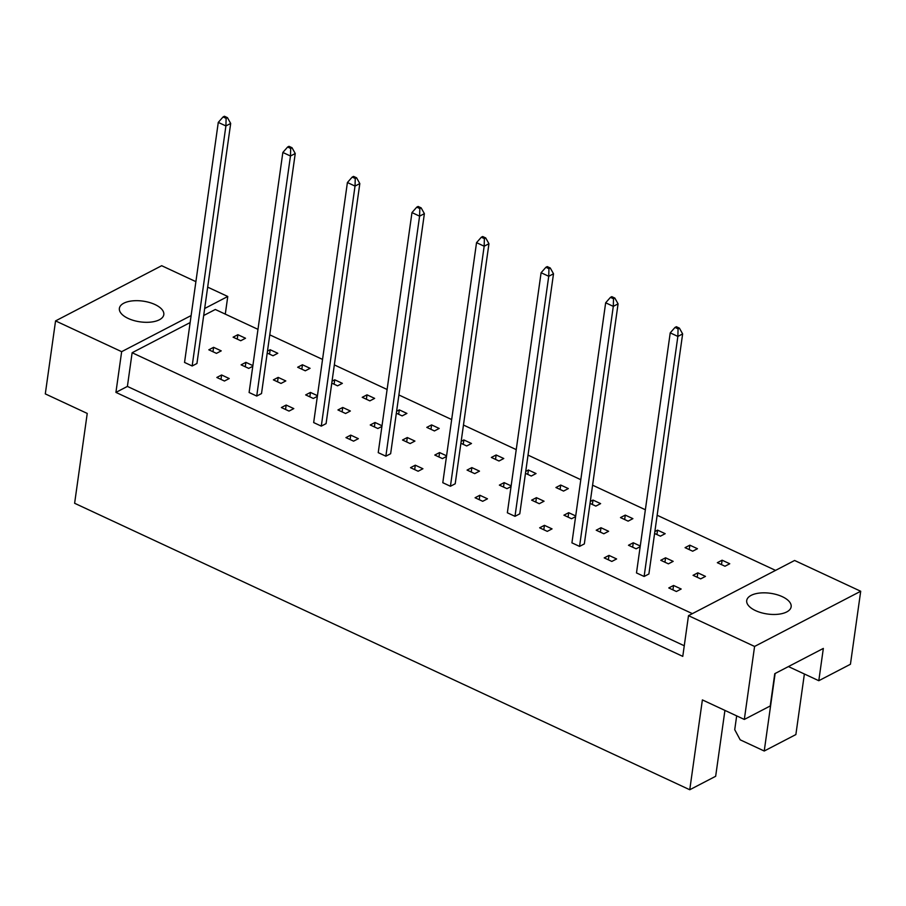 <?xml version="1.0" encoding="UTF-8"?>
<svg xmlns="http://www.w3.org/2000/svg" width="906" height="906" viewBox="0 0 906 906"><rect width="100%" height="100%" fill="white"/><g stroke="black" fill="none" stroke-linecap="round" stroke-linejoin="round"><path stroke-width="1.36" d="M751.142 595.367A22.435 10.464 8 0 0 746.714 600.531A22.435 10.464 8 0 0 761.187 612.694A22.435 10.464 8 0 0 786.725 611.935A22.435 10.464 8 0 0 791.153 606.771A22.435 10.464 8 0 0 776.68 594.608A22.435 10.464 8 0 0 751.142 595.367M123.794 303.204A22.435 10.464 8 0 0 119.377 308.368A22.435 10.464 8 0 0 133.85 320.531A22.435 10.464 8 0 0 159.388 319.773A22.435 10.464 8 0 0 163.805 314.609A22.435 10.464 8 0 0 149.331 302.457A22.435 10.464 8 0 0 123.794 303.204M684.268 645.763L127.395 386.42L115.923 392.389L682.773 656.374L688.492 615.661L794.607 560.474L860.7 591.256L850.44 664.257L818.798 680.712L788.435 666.567M818.798 680.712L823.339 648.424L774.766 673.679L770.236 705.967L744.324 719.443L702.388 699.908L689.76 789.749L74.62 503.272L87.236 413.43L45.3 393.895L55.56 320.905L121.653 351.675L191.132 315.548M775.128 673.498L764.234 751.017L795.876 734.562L804.381 673.996M764.234 751.017L740.179 739.817L734.732 729.681L736.669 715.876M689.76 789.749L715.661 776.283L724.925 710.406M207.678 287.134L227.768 296.489L204.677 308.493M55.56 320.905L161.676 265.707L195.9 281.653M860.7 591.256L754.585 646.442L744.324 719.443M688.492 615.661L754.585 646.442M225.288 314.122L227.768 296.489M115.923 392.389L121.653 351.675M127.395 386.42L132.129 352.728L190.147 322.559M257.984 329.354L215.311 309.478L203.691 315.515M665.559 557.802L660.78 560.282L668.402 563.838L673.181 561.358L665.559 557.802L664.936 562.218M689.84 545.174L685.061 547.654L692.682 551.21L697.461 548.719L689.84 545.174L689.217 549.591M644.121 576.465L648.9 573.985L682.637 333.929L677.858 336.42L644.121 576.465L636.488 572.92L670.225 332.864L675.027 327.417L678.073 328.844L679.421 328.142L676.363 326.726L675.027 327.417M673.554 585.469L668.775 587.949L676.397 591.505L681.176 589.013L673.554 585.469L672.932 589.885M697.835 572.83L693.056 575.321L700.678 578.877L705.468 576.386L697.835 572.83L697.212 577.258M722.116 560.202L717.337 562.694L724.97 566.239L729.749 563.759L722.116 560.202L721.493 564.631M692.377 613.645L132.129 352.728M269.762 334.835L322.547 359.422M334.325 364.903L387.111 389.489M398.889 394.971L451.675 419.557M463.464 425.039L516.239 449.625M528.028 455.118L580.803 479.693M592.592 485.186L645.366 509.761M657.156 515.254L775.547 570.384M608.991 555.401L604.211 557.881L611.833 561.437L616.612 558.945L608.991 555.401L608.368 559.817M579.557 546.397L584.336 543.917L618.073 303.861L613.294 306.353L579.557 546.397L571.924 542.853L605.661 302.797L610.463 297.349L613.509 298.776L614.846 298.074L611.799 296.658L610.463 297.349M544.427 525.333L539.648 527.813L547.269 531.369L552.048 528.878L544.427 525.333L543.804 529.75M514.993 516.329L519.772 513.849L553.509 273.793L548.73 276.285L514.993 516.329L507.36 512.785L541.097 272.729L545.899 267.281L548.945 268.708L550.282 268.006L547.235 266.591L545.899 267.281M479.863 495.254L475.084 497.745L482.705 501.301L487.485 498.81L479.863 495.254L479.24 499.682M450.429 486.262L455.208 483.781L488.946 243.725L484.166 246.217L450.429 486.262L442.796 482.705L476.533 242.661L481.335 237.213L484.382 238.64L485.718 237.938L482.672 236.523L481.335 237.213M415.299 465.186L410.52 467.677L418.142 471.233L422.921 468.742L415.299 465.186L414.676 469.614M385.865 456.194L390.645 453.713L424.382 213.657L419.591 216.149L385.865 456.194L378.232 452.638L411.97 212.593L416.771 207.146L419.818 208.573L421.154 207.87L418.108 206.455L416.771 207.146M350.735 435.118L345.956 437.609L353.578 441.154L358.357 438.674L350.735 435.118L350.112 439.546M321.29 426.126L326.081 423.634L359.818 183.59L355.027 186.081L321.29 426.126L313.669 422.57L347.406 182.525L352.208 177.078L355.254 178.505L356.59 177.803L353.544 176.387L352.208 177.078M286.171 405.05L281.392 407.541L289.014 411.086L293.793 408.606L286.171 405.05L285.549 409.478M256.726 396.058L261.517 393.566L295.243 153.522L290.464 156.013L256.726 396.058L249.105 392.502L282.842 152.457L287.644 147.01L290.69 148.437L292.026 147.735L288.98 146.319L287.644 147.01M221.608 374.982L216.828 377.474L224.45 381.018L229.229 378.538L221.608 374.982L220.985 379.41M192.163 365.99L196.942 363.499L230.679 123.454L225.9 125.945L192.163 365.99L184.541 362.434L218.278 122.389L223.08 116.942L226.126 118.369L227.463 117.667L224.416 116.251L223.08 116.942M654.596 533.475L660.406 536.171L665.185 533.691L657.552 530.135L654.868 531.539M625.276 515.106L620.497 517.586L628.118 521.143L632.898 518.651L625.276 515.106L624.653 519.523M590.033 503.396L595.831 506.103L600.621 503.623L592.988 500.067L590.293 501.471M560.712 485.038L555.933 487.519L563.555 491.075L568.334 488.583L560.712 485.038L560.089 489.455M525.457 473.328L531.267 476.035L536.046 473.555L528.425 469.999L525.729 471.403M496.148 454.971L491.369 457.451L498.991 461.007L503.77 458.515L496.148 454.971L495.525 459.387M460.894 443.26L466.703 445.967L471.482 443.487L463.861 439.931L461.165 441.335M431.584 424.903L426.794 427.383L434.427 430.939L439.206 428.447L431.584 424.903L430.962 429.319M396.33 413.193L402.139 415.899L406.919 413.419L399.297 409.863L396.601 411.267M367.009 394.835L362.23 397.315L369.863 400.871L374.642 398.38L367.009 394.835L366.398 399.252M331.766 383.125L337.576 385.831L342.355 383.351L334.733 379.795L332.038 381.2M302.445 364.767L297.666 367.247L305.299 370.803L310.079 368.312L302.445 364.767L301.834 369.184M267.202 353.057L273.012 355.764L277.791 353.283L270.169 349.727L267.474 351.132M237.882 334.699L233.102 337.179L240.736 340.735L245.515 338.244L237.882 334.699L237.259 339.116M640.27 546.024L633.271 542.762L628.492 545.253L636.114 548.81L640.18 546.692M600.995 527.734L596.216 530.214L603.838 533.77L608.617 531.29L600.995 527.734L600.372 532.15M575.706 515.956L568.708 512.694L563.928 515.186L571.55 518.742L575.616 516.624M536.431 497.666L531.641 500.146L539.274 503.702L544.053 501.211L536.431 497.666L535.808 502.083M511.143 485.888L504.144 482.626L499.365 485.118L506.986 488.662L511.052 486.556M471.856 467.598L467.077 470.078L474.71 473.634L479.489 471.143L471.856 467.598L471.245 472.015M446.579 455.82L439.58 452.558L434.801 455.05L442.422 458.595L446.488 456.488M407.292 437.53L402.513 440.01L410.146 443.566L414.925 441.075L407.292 437.53L406.681 441.947M382.015 425.752L375.016 422.49L370.237 424.982L377.859 428.527L381.924 426.42M342.728 407.462L337.949 409.942L345.582 413.498L350.362 411.007L342.728 407.462L342.106 411.879M317.451 395.684L310.452 392.423L305.673 394.914L313.295 398.459L317.36 396.352M278.165 377.394L273.386 379.874L281.019 383.431L285.798 380.939L278.165 377.394L277.542 381.811M252.887 365.616L245.888 362.355L241.109 364.846L248.731 368.391L252.785 366.284M213.601 347.326L208.822 349.807L216.455 353.363L221.234 350.871L213.601 347.326L212.978 351.743M656.929 534.563L657.552 530.135M592.365 504.495L592.988 500.067M527.802 474.427L528.425 469.999M463.238 444.359L463.861 439.931M398.674 414.291L399.297 409.863M334.11 384.223L334.733 379.795M269.546 354.155L270.169 349.727M632.648 547.19L633.271 542.762M568.085 517.122L568.708 512.694M503.521 487.054L504.144 482.626M438.957 456.986L439.58 452.558M374.393 426.919L375.016 422.49M309.829 396.851L310.452 392.423M245.266 366.783L245.888 362.355M678.073 328.844L677.858 336.42L670.225 332.864M679.421 328.142L682.637 333.929M613.509 298.776L613.294 306.353L605.661 302.797M614.846 298.074L618.073 303.861M548.945 268.708L548.73 276.285L541.097 272.729M550.282 268.006L553.509 273.793M484.382 238.64L484.166 246.217L476.533 242.661M485.718 237.938L488.946 243.725M419.818 208.573L419.591 216.149L411.97 212.593M421.154 207.87L424.382 213.657M355.254 178.505L355.027 186.081L347.406 182.525M356.59 177.803L359.818 183.59M290.69 148.437L290.464 156.013L282.842 152.457M292.026 147.735L295.243 153.522M226.126 118.369L225.9 125.945L218.278 122.389M227.463 117.667L230.679 123.454"/></g></svg>
